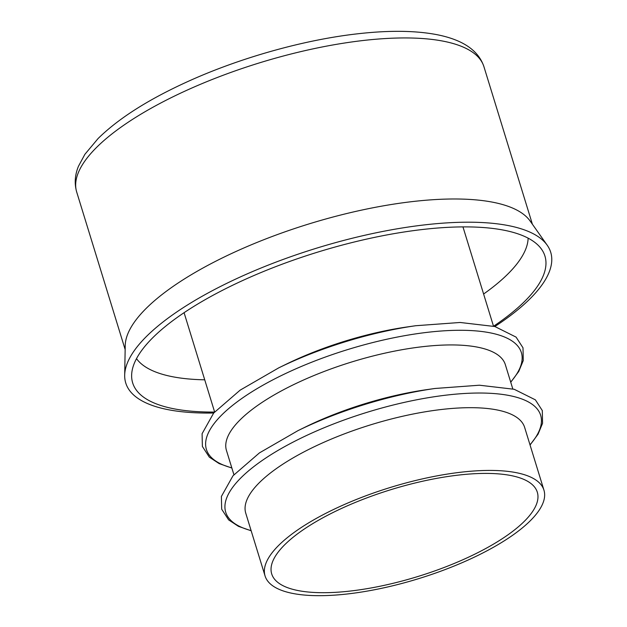 <?xml version="1.0" encoding="UTF-8"?>
<svg xmlns="http://www.w3.org/2000/svg" width="627" height="627" viewBox="0 0 627 627"><rect width="100%" height="100%" fill="white"/><g stroke="black" fill="none" stroke-linecap="round" stroke-linejoin="round"><path stroke-width="0.94" d="M343.267 507.651A138.943 45.465 162.9 0 0 271.703 573.909A138.943 45.465 162.9 0 0 417.872 576.511A138.943 45.465 162.9 0 0 537.308 492.195A138.943 45.465 162.9 0 0 343.267 507.651M340.202 506.381A145.887 47.738 162.9 0 0 265.064 575.947A145.887 47.738 162.9 0 0 418.546 578.682A145.887 47.738 162.9 0 0 543.946 490.157A145.887 47.738 162.9 0 0 340.202 506.381M543.946 490.157L524.642 427.41A145.887 47.738 162.9 0 0 320.906 443.634A145.887 47.738 162.9 0 0 245.76 513.207L265.064 575.947M298.005 430.624A164.752 53.914 162.9 0 1 308.17 425.827A164.752 53.914 162.9 0 1 435.013 388.474L426.791 389.641A145.887 47.738 162.9 0 0 314.472 422.716A145.887 47.738 162.9 0 0 305.467 426.971L298.005 430.624L259.429 452.898L232.978 475.791L221.386 496.459L221.684 509.195L228.636 519.885L238.472 526.351L251.168 530.779M512.8 388.92L505.338 364.663A145.887 47.738 162.9 0 0 301.603 380.887A145.887 47.738 162.9 0 0 226.457 450.46L233.926 474.717M278.702 367.877A164.752 53.914 162.9 0 1 288.867 363.08A164.752 53.914 162.9 0 1 415.717 325.726L407.487 326.902A145.887 47.738 162.9 0 0 295.168 359.976A145.887 47.738 162.9 0 0 286.163 364.224L278.702 367.877L240.125 390.159L213.674 413.044L202.09 433.712L202.38 446.455L209.332 457.146L219.168 463.604L231.865 468.04M136.506 358.644A206.095 67.442 162.9 0 0 204.723 379.813M483.605 294.024A206.095 67.442 162.9 0 0 528.13 238.158M493.606 326.205A215.664 70.577 162.9 0 0 541.548 249.232A215.664 70.577 162.9 0 0 243.746 280.042A215.664 70.577 162.9 0 0 131.631 375.338A215.664 70.577 162.9 0 0 214.544 412.057M494.844 326.526A222.311 72.748 162.9 0 0 547.222 245.228A222.311 72.748 162.9 0 0 240.251 276.985A222.311 72.748 162.9 0 0 124.687 375.212A222.311 72.748 162.9 0 0 213.705 413.021M547.222 245.228L530.152 221.057A213.047 69.715 162.9 0 0 235.971 251.49A213.047 69.715 162.9 0 0 125.22 345.626L124.687 375.212M186.431 90.445A213.047 69.715 162.9 0 0 76.698 192.042C74.276 183.609 74.864 175.011 78.461 166.257L84.88 154.32L98.086 138.536C118.401 118.574 147.948 99.74 186.736 82.027C239.467 57.903 304.385 39.634 358.644 33.686C389.336 30.261 415.356 30.574 436.713 34.626C462.789 39.72 478.534 50.426 483.95 66.752A213.047 69.715 162.9 0 0 186.431 90.445M529.995 444.802A164.752 53.914 162.9 0 0 489.734 393.278A164.752 53.914 162.9 0 0 310.577 433.633A164.752 53.914 162.9 0 0 251.113 530.599M510.691 382.055A164.752 53.914 162.9 0 0 470.43 330.531A164.752 53.914 162.9 0 0 291.273 370.886A164.752 53.914 162.9 0 0 231.81 467.852M435.013 388.474L479.443 385.213L514.187 389.281L535.387 399.854L542.3 410.56L542.567 423.311L538.06 434.182L530.05 444.99M415.717 325.726L460.14 322.474L494.883 326.534L516.084 337.114L523.004 347.82L523.263 360.564L518.756 371.443L510.746 382.243M493.496 326.173L462.961 226.896M214.622 411.97L184.079 312.693M532.401 224.239L483.95 66.752M125.149 349.521L76.698 192.042"/></g></svg>
